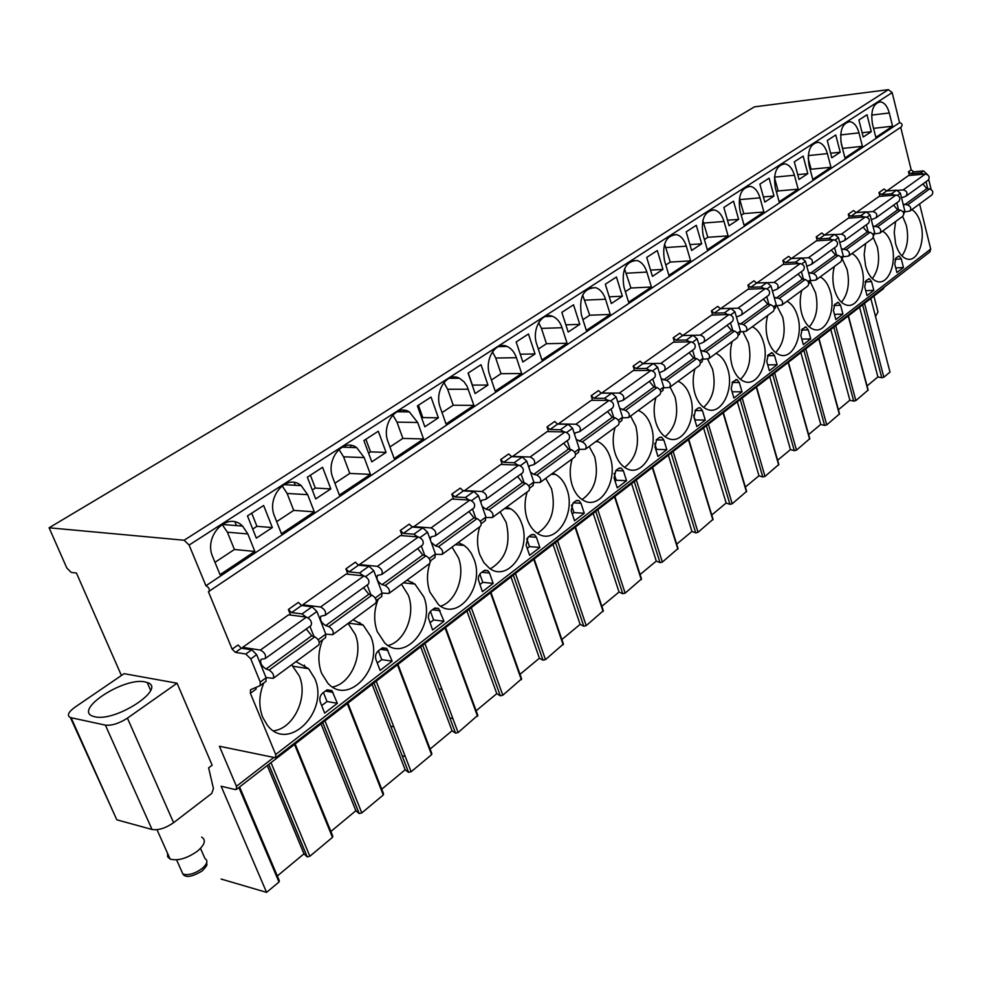 <?xml version="1.0" encoding="UTF-8"?>
<svg xmlns="http://www.w3.org/2000/svg" width="982" height="982" viewBox="0 0 982 982"><rect width="100%" height="100%" fill="white"/><g stroke="black" fill="none" stroke-linecap="round" stroke-linejoin="round"><path stroke-width="1.47" d="M221.122 879.05L266.576 892.368L221.146 786.238L235.214 789.565L236.404 789.405L236.429 786.287L219.416 746.259L275.598 757.785L929.893 251.908L930.703 249.06L919.594 203.949M931.145 189.489L928.739 179.62M927.524 174.624L923.571 170.917L913.69 171.825L911.186 169.837L900.715 127.292M275.598 757.785L275.684 754.483L250.385 693.28L250.496 689.757L260.132 685.632L260.267 682.06L250.766 658.897L245.807 654.012L235.41 652.392L232.145 649.163L208.405 591.729L901.402 126.825C902.679 124.751 902.065 123.376 899.573 122.676L892.172 92.627L888.379 89.657L754.422 106.866L49.1 527.788L66.801 567.977L71.22 572.408L76.436 573.034L121.412 675.493M864.516 303.377L883.849 377.223L889.999 372.104L870.825 298.491M884.193 287.235L883.358 288.794L236.404 789.405M173.605 822.683C165.639 828.194 158.446 830.465 152.038 829.483L105.381 725.121C111.788 725.784 119.129 723.452 127.427 718.137L177.055 683.214L212.149 765.199L208.626 767.85L213.45 788.583L211.719 793.456L173.605 822.683L127.427 718.137M105.381 725.121L71.097 717.719L114.833 815.465M117.496 819.995L152.038 829.483M177.055 683.214L124.1 673.664L74.951 707.212C68.224 712.171 66.715 715.608 70.385 717.523L71.097 717.719M144.992 681.925L147.214 682.515C167.345 688.186 115.864 722.273 94.726 716.75L93.167 716.32C72.913 710.244 124.039 676.843 144.992 681.925M209.117 591.581C209.878 589.261 208.822 587.322 205.938 585.763L189.109 545.071L184.15 540.235L49.1 527.788M848.423 315.836L868.137 390.038L855.85 400.595L853.739 401.135L833.828 327.129M819 338.606L839.524 413.901L826.746 424.887L824.61 425.427L803.853 350.316M788.386 362.284L809.782 438.696L796.488 450.137L794.315 450.677L772.687 374.437M756.533 386.933L778.836 464.486L765.003 476.405L762.793 476.957L740.219 399.564M723.341 412.612L746.627 491.331L732.216 503.778L729.957 504.331L706.377 425.734M688.738 439.396L713.055 519.306L698.03 532.305L695.735 532.87L671.099 453.046M652.625 467.334L678.046 548.484L662.371 562.072L660.027 562.637L634.249 481.548M614.904 496.524L641.516 578.938L625.129 593.14L622.748 593.717L595.755 511.34M575.464 527.039L603.329 610.743L586.205 625.632L583.774 626.209L555.481 542.506M534.196 558.979L563.41 644.008L545.476 659.622L543.009 660.199L513.316 575.133M490.951 592.441L521.614 678.832L502.821 695.219L500.304 695.808L469.114 609.343M445.583 627.547L477.804 715.326L458.091 732.547L455.525 733.137L422.726 645.235L455.538 733.137L452.064 730.78L420.689 646.807M397.955 664.397L431.847 753.611L431.577 754.667L411.139 771.729L408.524 772.318L373.982 682.944M347.873 703.149L383.569 793.824L383.275 794.978L361.793 812.912L359.117 813.513L322.71 722.617M295.152 743.951L332.788 836.112L332.481 837.364L309.858 856.243L307.133 856.856L268.7 764.413M239.583 786.95L279.318 880.658L278.986 882.02L266.576 892.368M277.329 875.969L303.978 853.824L307.133 856.856M330.885 831.472L355.852 810.727L359.117 813.513M381.752 789.209L405.149 769.765L408.524 772.318M430.104 749.033L452.064 730.78M476.135 710.784L496.769 693.636L500.304 695.808M520.006 674.327L539.4 658.21L543.009 660.199M561.864 639.54L580.117 624.368L583.774 626.209M601.856 606.311L619.041 592.023L622.748 593.717M640.092 574.531L656.283 561.078L660.027 562.637M676.684 544.126L691.954 531.446L695.735 532.87M711.741 514.998L726.152 503.03L729.957 504.331M745.363 487.06L758.963 475.767L762.793 476.957M777.621 460.251L790.461 449.584L794.315 450.677M808.616 434.51L820.743 424.42L824.61 425.427M838.395 409.752L849.872 400.214L853.739 401.135M867.057 385.938L877.908 376.928L881.775 377.751L862.65 304.825M883.849 377.223L881.775 377.751M449.866 717.989L452.862 718.505M402.141 755.809L405.235 756.422M303.978 853.824L267.239 765.543M355.852 810.727L321.04 723.918M405.149 769.765L372.117 684.393M496.769 693.636L466.916 611.037M539.4 658.21L510.984 576.937M580.117 624.368L553.038 544.396M619.041 592.023L593.202 513.328M656.283 561.078L631.598 483.61M691.954 531.446L668.349 455.169M726.152 503.03L703.566 427.919M758.963 475.767L737.335 401.785M790.461 449.584L769.741 376.72M820.743 424.42L800.858 352.636M849.872 400.214L830.784 329.486M877.908 376.928L859.569 307.206M439.015 688.885L441.998 689.352M390.713 726.25L393.819 726.815M909.369 175.471L908.448 171.764L910.952 173.765L920.846 172.857L923.743 174.158M347.947 574.249L345.897 568.873L349.052 571.88L359.547 572.948L363.463 575.845M402.19 535.669L400.275 530.476L403.381 533.386L413.901 534.208L417.718 536.884M453.574 499.138L451.794 494.118L454.838 496.929L465.37 497.518L469.077 500.022M502.305 464.498L500.636 459.637L503.643 462.35L514.151 462.743L517.772 465.087M548.607 431.601L547.035 426.888L549.981 429.515L560.477 429.723L564.012 431.92M592.625 400.325L591.152 395.746L594.049 398.299L604.519 398.336L607.968 400.398M634.556 370.545L633.169 366.09L636.017 368.569L646.426 368.459L649.802 370.41M674.511 342.166L673.21 337.82L676.009 340.226L686.381 339.993L689.683 341.822M712.662 315.087L711.422 310.852L714.172 313.184L724.483 312.816L727.723 314.559M749.094 289.211L747.928 285.087L750.641 287.358L760.89 286.879L764.057 288.524M783.955 264.477L782.838 260.439L785.502 262.648L795.69 262.071L798.808 263.642M817.306 240.799L816.251 236.846L818.878 239.007L828.992 238.331L832.049 239.829M849.283 218.102L848.276 214.248L850.854 216.347L860.907 215.586L863.902 217.01M879.933 196.351L878.976 192.57L881.529 194.62L891.496 193.785L894.442 195.148M290.598 615.063L288.377 609.478L291.593 612.596L302.051 613.934L306.089 617.064M886.721 190.999L908.534 175.545L925.388 174.01C929.07 175.041 930.028 177.067 928.236 180.123L906.104 196.081L901.562 197.898M856.267 212.578L879.074 196.425L896.05 195.013C899.782 196.081 900.752 198.155 898.972 201.236L875.919 217.869L871.304 219.71M824.512 235.079L848.374 218.176L865.486 216.899C869.254 218.016 870.261 220.128 868.493 223.233L844.446 240.59L839.745 242.48M791.382 258.548L816.361 240.86L833.595 239.718C837.413 240.897 838.432 243.045 836.689 246.187L811.586 264.293L806.823 266.245M756.778 283.074L782.949 264.526L800.305 263.557C804.16 264.784 805.215 266.981 803.485 270.136L777.253 289.064L772.417 291.077M720.592 308.704L748.038 289.26L765.506 288.463C769.409 289.751 770.502 291.985 768.796 295.177L741.361 314.977L736.451 317.051M682.723 335.537L711.545 315.124L729.123 314.51C733.051 315.873 734.18 318.156 732.498 321.372L703.775 342.092L698.791 344.252M691.009 341.797L660.825 363.401L643.087 363.635L673.333 342.19L691.009 341.797C694.986 343.221 696.152 345.554 694.495 348.794L664.397 370.509L659.352 372.779M601.598 393.144L633.304 370.558L651.066 370.398C655.08 371.896 656.283 374.277 654.663 377.542L623.079 400.325L618.807 401.564L617.973 402.73M558.046 424.114L591.311 400.312L609.135 400.411C613.198 401.982 614.437 404.412 612.854 407.702L579.675 431.65L575.415 432.841L574.519 434.216M512.26 456.679L547.195 431.577L565.08 431.945C569.179 433.614 570.468 436.094 568.934 439.396L534.036 464.584L529.777 465.726L528.856 467.395M464.069 490.963L500.808 464.437L518.742 465.124C522.878 466.88 524.204 469.421 522.731 472.747L485.967 499.273L481.732 500.341L480.799 502.428M413.287 527.125L451.978 499.04L469.912 500.071C474.085 501.925 475.46 504.527 474.048 507.866L435.284 535.841L431.073 536.847L430.239 539.621M359.694 565.301L359.424 564.613L400.472 535.534L418.418 536.945C422.616 538.909 424.052 541.573 422.702 544.924L381.765 574.47L377.579 575.391C376.032 578.791 377.542 581.872 382.084 584.634L385.19 585.542C389.007 587.985 390.259 590.624 388.921 593.435L382.231 593.128M303.045 605.685L302.702 604.814L346.106 574.053L364.003 575.894C368.238 577.981 369.723 580.706 368.459 584.069L325.152 615.321L321.016 616.144C319.567 619.544 321.139 622.698 325.717 625.595L328.835 626.59C332.689 629.167 334.003 631.856 332.751 634.667L325.803 634.151L316.904 611.491L312.055 606.802L301.584 605.513L291.593 612.596M243.094 648.476L242.64 647.371L288.598 614.806L306.433 617.113C310.693 619.323 312.239 622.109 311.073 625.485L265.177 658.603L261.114 659.315C259.764 662.703 261.408 665.931 266.036 668.988L269.142 670.08C273.045 672.78 274.408 675.542 273.254 678.341L266.036 677.568M895.596 221.564L894.221 232.353L895.547 243.413C898.064 252.435 902.004 257.665 907.38 259.125C917.581 261.875 925.523 241.253 920.944 224.399C919.066 217.169 916.046 212.235 911.897 209.596M865.608 243.573L864.172 254.596L865.572 265.877C868.113 274.8 872.102 280.054 877.54 281.625C888.293 284.78 896.861 263.421 892.012 246.065C890.06 238.724 886.918 233.741 882.585 231.114M834.356 266.515C832.392 273.966 832.38 281.552 834.332 289.273C836.885 298.086 840.923 303.352 846.41 305.058C857.765 308.692 867.045 286.523 861.889 268.626C859.839 261.175 856.562 256.13 852.057 253.516M801.754 290.439C799.704 298.086 799.704 305.832 801.742 313.688C804.319 322.366 808.37 327.632 813.894 329.486C825.887 333.671 835.964 310.619 830.49 292.145C828.354 284.571 824.929 279.477 820.216 276.887M767.715 315.418C765.579 323.274 765.579 331.18 767.703 339.171C770.293 347.677 774.356 352.943 779.892 354.944C792.56 359.793 803.571 335.783 797.728 316.683C795.494 308.986 791.922 303.843 786.999 301.265M732.142 341.527C729.908 349.592 729.908 357.681 732.142 365.807C734.732 374.117 738.783 379.347 744.282 381.519C757.699 387.129 769.778 362.088 763.517 342.301C761.185 334.469 757.441 329.289 752.298 326.736M694.925 368.851C692.592 377.125 692.605 385.398 694.949 393.672C697.515 401.736 701.516 406.929 706.966 409.261C721.181 415.791 734.475 389.621 727.772 369.085C725.317 361.118 721.402 355.877 716.013 353.36M655.951 397.452C653.521 405.971 653.521 414.429 655.988 422.849C658.529 430.619 662.457 435.75 667.797 438.267C682.846 445.865 697.588 418.467 690.358 397.109C687.793 388.995 683.681 383.717 678.046 381.237M615.088 427.44C612.547 436.204 612.559 444.871 615.149 453.438C617.629 460.865 621.459 465.91 626.639 468.586C642.572 477.473 658.983 448.725 651.189 426.446C648.599 418.516 644.487 413.25 638.84 410.672L638.263 410.439M572.211 458.913C569.535 467.935 569.56 476.81 572.285 485.55C574.691 492.559 578.373 497.481 583.32 500.304C600.162 510.738 618.562 480.505 610.117 457.207C607.576 449.646 603.586 444.478 598.136 441.716L596.54 441.065M527.15 491.982C524.339 501.286 524.376 510.382 527.248 519.282C529.556 525.824 533.03 530.562 537.657 533.508C555.444 545.783 576.201 513.942 566.995 489.502C564.54 482.371 560.722 477.338 555.53 474.416L552.719 473.226M479.744 526.782C476.786 536.381 476.835 545.71 479.854 554.781L483.893 562.649L489.49 568.296C508.197 582.756 531.741 549.147 521.688 523.443C519.343 516.802 515.746 511.966 510.898 508.922L506.651 507.031M429.821 563.373C426.691 573.304 426.728 582.903 429.932 592.171L438.586 604.74C458.152 621.827 485.047 586.291 473.999 559.163L471.25 553.259L467.579 548.386L464.093 545.403L458.152 542.629M430.902 560.489L430.3 561.999M378.266 599.057C373.86 610.141 373.528 621.005 377.26 631.622L384.748 642.964C405.038 663.132 435.934 625.534 423.758 596.786L414.92 584.045L407.027 580.153M322.661 639.81C318.008 651.299 317.665 662.469 321.617 673.296L327.743 683.079C348.536 706.88 384.208 667.06 370.754 636.496L363.193 625.068L353.054 619.765M263.814 682.932C258.892 694.863 258.536 706.353 262.734 717.4L267.337 725.219C288.315 753.219 329.67 711.066 314.731 678.452L308.63 668.705L295.987 661.647M895.989 257.849L894.737 263.949L896.922 272.554L903.452 267.534L901.292 258.941L899.131 256.093L895.989 257.849M866.038 280.582L864.725 286.83L867.008 295.582L873.82 290.341L871.562 281.625L869.377 278.765L866.038 280.582M834.81 304.285L833.46 310.68L835.842 319.58L842.937 314.117L840.58 305.255L838.37 302.395L834.81 304.285M802.257 329.007L800.833 335.562L803.337 344.608L810.739 338.9L808.272 329.891L806.05 327.031L802.257 329.007M768.255 354.809L766.782 361.536L769.397 370.73L777.13 364.776L774.54 355.619L772.318 352.759L768.255 354.809M732.732 381.789L731.185 388.688L733.922 398.029L742.011 391.818L739.299 382.501L737.089 379.653L732.732 381.789M695.563 409.997L693.955 417.08L696.827 426.593L705.285 420.087L702.437 410.611L700.264 407.788L697.993 408.156L695.563 409.997M656.639 439.555L654.957 446.822L657.977 456.507L666.839 449.682L663.857 440.046L661.721 437.26L659.192 437.616L656.639 439.555M615.849 470.525L614.081 478.001L617.248 487.858L626.541 480.701L623.41 470.894L621.336 468.156L618.513 468.5L615.849 470.525M573.022 503.03L571.18 510.726L574.519 520.755L584.278 513.242L580.976 503.263L578.987 500.599L575.833 500.906L573.022 503.03M528.034 537.191L526.094 545.108L529.617 555.321L539.867 547.428L536.393 537.264L534.515 534.699L530.98 534.945L528.034 537.191M480.701 573.12L478.676 576.103L478.271 579.405L482.371 591.692L493.173 583.382L489.502 573.022L487.772 570.591L483.807 570.763L480.701 573.12M430.84 610.976L428.95 613.455L428.275 617.482L432.608 629.99L443.987 621.238L438.573 608.435L434.105 608.496L430.84 610.976M378.23 650.919C375.738 653.239 374.977 656.136 375.971 659.622L380.12 670.411L392.125 661.156L386.699 648.378L381.679 648.292L378.23 650.919M322.648 693.108C320.009 695.551 319.224 698.546 320.279 702.105L324.661 713.092L337.354 703.321L331.928 690.628L326.306 690.334L322.648 693.108M878.976 192.57L884.07 188.974L886.611 191.011L881.529 194.62M848.276 214.248L853.579 210.504L856.157 212.591L850.854 216.347M816.251 236.846L821.799 232.943L824.414 235.079L818.878 239.007M782.838 260.439L788.62 256.351L791.283 258.561L785.502 262.648M747.928 285.087L753.967 280.815L756.668 283.074L750.641 287.358M711.422 310.852L717.744 306.384L720.493 308.716L714.172 313.184M673.21 337.82L679.826 333.156L682.625 335.549L676.009 340.226M633.169 366.09L640.104 361.192L642.94 363.659L636.017 368.569M591.152 395.746L598.443 390.603L601.328 393.144L594.049 398.299M547.035 426.888L554.695 421.487L557.629 424.101L549.981 429.515M500.636 459.637L508.701 453.954L511.683 456.655L503.643 462.35M451.794 494.118L460.276 488.128L463.32 490.926L454.838 496.929M400.275 530.476L409.236 524.155L412.33 527.052L403.381 533.386M345.897 568.873L355.349 562.195L358.504 565.19L349.052 571.88M232.145 649.163L238.061 644.99L241.327 648.206L235.41 652.392M288.377 609.478L298.381 602.408L301.584 605.513M927.769 188.728L926.051 181.695M255.762 687.51L256.192 689.02L250.385 693.28M903.882 213.867L904.778 210.799L900.396 193.233L896.566 190.164L886.611 191.011M873.489 236.11L874.667 232.82L870.089 214.972L866.198 211.817L856.157 212.591M842.114 259.101L843.256 255.786L838.468 237.632L834.516 234.391L824.414 235.079M809.364 283.098L810.481 279.747L805.473 261.286L801.459 257.959L791.283 258.561M775.154 308.176L776.246 304.788L771.005 285.995L766.917 282.583L756.668 283.074M739.385 334.383L740.453 330.959L734.941 311.834L730.792 308.323L720.493 308.716M701.946 361.818L702.977 358.356L697.208 338.888L692.985 335.279L682.625 335.549M662.727 390.554L663.722 387.068L657.645 367.243L653.361 363.524L642.94 363.659M621.594 420.701L622.539 417.178L616.156 396.986L611.786 393.156L601.328 393.144M578.398 452.358L579.282 448.799L572.567 428.238L568.124 424.285L557.629 424.101M532.981 485.636L533.815 482.052L526.72 461.098L522.203 457.011L511.683 456.655M485.169 520.681L485.93 517.06L478.443 495.701L473.84 491.479L463.32 490.926M434.756 557.616L435.456 553.971L427.538 532.195L422.849 527.825L412.33 527.052M381.556 596.614L382.158 592.932L373.774 570.726L369.011 566.209L358.504 565.19M260.34 685.436L265.975 681.348L266.122 677.776L256.67 654.663L251.736 649.802L241.327 648.206M319.297 642.228L325.558 637.686L325.803 634.139L318.156 639.724M898.616 209.964L896.824 202.783M868.248 232.096L866.357 224.768M836.566 255.173L834.59 247.697M803.497 279.269L801.422 271.633M768.955 304.445L766.758 296.638M732.83 330.774L730.522 322.796M695.011 358.344L692.568 350.181M655.375 387.252L652.797 378.88M613.787 417.571L611.062 409.003M570.112 449.437L567.215 440.636M524.167 482.96L521.098 473.925M475.804 518.275L472.526 508.971M424.801 555.517L421.29 545.943M370.938 594.883L367.182 584.99M313.982 636.52L309.931 626.295M899.573 122.676L205.938 585.763M892.564 126.212L889.287 112.991C887.421 106.24 884.438 102.521 880.375 101.833C873.133 103.478 870.506 110.868 872.47 124.027L875.834 137.37L892.564 126.212L873.563 128.347M862.405 146.318L858.992 132.877C857.077 126.138 854.033 122.394 849.872 121.633C842.2 123.216 839.401 130.802 841.451 144.379L844.962 157.955L862.405 146.318L842.654 148.405L840.862 141.457M830.968 167.284L827.396 153.609C825.445 146.907 822.339 143.126 818.092 142.28C809.954 143.789 806.958 151.572 809.107 165.614L812.777 179.411L830.968 167.284L811.083 169.223L808.137 158.151M798.17 189.158L794.426 175.25C792.449 168.573 789.283 164.78 784.949 163.834C776.296 165.258 773.092 173.237 775.326 187.783L779.168 201.826L798.17 189.158L778.137 190.95L774.442 177.386M763.91 212.002L759.994 197.836C757.994 191.232 754.777 187.402 750.383 186.371C741.152 187.648 737.703 195.848 740.035 210.934L744.061 225.234L763.91 212.002L743.767 213.622L739.397 198.204M728.104 235.876L724.004 221.466C721.979 214.935 718.738 211.093 714.282 209.939C704.401 211.056 700.694 219.465 703.124 235.164L707.335 249.723L728.104 235.876L707.838 237.3L702.817 220.447M690.641 260.856L686.344 246.175C684.294 239.755 681.029 235.901 676.549 234.624C665.956 235.52 661.942 244.15 664.47 260.525L668.902 275.353L690.641 260.856L670.264 262.084L664.581 243.978M651.41 287.014L646.88 272.075C644.843 265.791 641.565 261.936 637.072 260.512C625.694 261.114 621.324 269.989 623.963 287.112L628.615 302.223L651.41 287.014L630.935 288.021L624.564 268.822M610.264 314.449L605.513 299.228C603.476 293.115 600.223 289.285 595.755 287.701C583.492 287.935 578.717 297.043 581.442 315.013L586.34 330.406L610.264 314.449L589.703 315.21L582.633 295.017M567.068 343.258L562.06 327.73C560.059 321.851 556.855 318.045 552.473 316.302C541.696 311.699 531.458 329.756 536.773 344.326L541.929 360.013L567.068 343.258L546.458 343.725L541.438 328.369L538.652 322.636M521.675 373.528L516.397 357.706C514.433 352.096 511.327 348.34 507.08 346.45C495.591 340.852 483.991 359.854 489.785 375.161L495.223 391.155L521.675 373.528L501.016 373.7L495.726 358.037L492.473 351.777M473.901 405.382L467.015 386.135L464.02 381.752L459.429 378.266C447.191 371.442 433.946 391.499 440.292 407.64L446.037 423.966L473.901 405.382L453.218 405.21L447.645 389.253L443.925 382.526M423.561 438.954L417.669 422.493L409.359 411.924C396.372 403.59 381.09 424.789 388.086 441.9L394.163 458.557L423.561 438.954L402.878 438.414L396.986 422.125L392.812 415.005M370.435 474.38L364.199 457.575L356.687 447.632C342.988 437.407 325.189 459.858 332.947 478.099L339.379 495.088L370.435 474.38L349.788 473.422L343.565 456.814L338.95 449.363M314.289 511.818L307.685 494.67L301.179 485.611C286.879 473.054 265.95 496.831 274.604 516.385L281.429 533.729L314.289 511.818L293.716 510.395L287.125 493.443L282.104 485.759M254.854 551.442L247.845 533.938L242.579 526.094C227.885 510.701 203.078 535.865 212.775 556.954L220.029 574.666L254.854 551.442L234.403 549.503L227.407 532.207L222.042 524.351M867.02 114.759L858.894 120.013L863.215 137.038L871.292 131.711L867.02 114.759M835.756 134.988L827.286 140.487L831.803 157.807L840.224 152.235L835.756 134.988M803.153 156.113L794.303 161.834L799.029 179.46L807.818 173.654L803.153 156.113M769.102 178.159L759.872 184.137L764.818 202.071L774 196.007L769.102 178.159M733.529 201.2L723.857 207.46L729.049 225.713L738.648 219.367L733.529 201.2M696.299 225.308L686.185 231.85L691.623 250.447L701.676 243.806L696.299 225.308M657.314 250.545L646.708 257.407L652.429 276.359L662.96 269.399L657.314 250.545M616.438 277.01L605.317 284.215L611.332 303.524L622.367 296.22L616.438 277.01M573.537 304.801L561.851 312.362L568.185 332.039L579.785 324.367L573.537 304.801M528.451 333.99L516.164 341.945L522.841 362.002L535.03 353.95L528.451 333.99M481.02 364.703L468.083 373.086L475.116 393.549L487.956 385.054L481.02 364.703M431.037 397.072L417.399 405.91L424.838 426.777L438.377 417.829L431.037 397.072M378.303 431.221L363.905 440.55L371.773 461.847L386.061 452.407L378.303 431.221M322.587 467.297L307.354 477.166L315.701 498.905L330.811 488.926L322.587 467.297M263.63 505.485L247.476 515.931L256.339 538.136L272.345 527.567L263.63 505.485M810.211 169.8L811.083 169.223M776.492 192.03L778.137 190.95M741.263 215.267L743.767 213.622M704.401 239.571L707.838 237.3M665.808 265.017L670.264 262.084M625.362 291.691L630.935 288.021M582.927 319.678L589.703 315.21M538.332 349.076L546.458 343.725M491.442 380.009L501.016 373.7M442.035 412.587L453.218 405.21M389.928 446.945L402.878 438.414M334.887 483.242L349.788 473.422M276.666 521.638L293.716 510.395M214.972 562.33L234.403 549.503M871.292 131.711L862.122 132.73M840.224 152.235L830.612 153.229M807.818 173.654L797.74 174.624M774 196.007L763.395 196.928M738.648 219.367L727.49 220.238M701.676 243.806L689.916 244.604M662.96 269.399L650.538 270.111M622.367 296.22L609.245 296.822M579.785 324.367L565.865 324.821M535.03 353.95L520.251 354.207M501.741 345.664L502.048 346.56M487.956 385.054L472.403 385.091L468.242 372.988M453.856 377.076L454.285 378.291M438.377 417.829L422.812 417.596L418.418 405.247M421.806 418.271L422.812 417.596M403.455 410.255L404.032 411.863M386.061 452.407L370.533 451.867L365.881 439.273M368.557 453.156L370.533 451.867M350.316 445.337L351.114 447.461M330.811 488.926L315.32 488.066L310.386 475.202M312.288 490.043L315.32 488.066M294.244 482.518L295.324 485.292M272.345 527.567L256.928 526.327L251.711 513.193M252.73 529.089L256.928 526.327M234.993 521.97L236.453 525.603M922.884 183.978L926.824 188.642L929.635 188.888C932.875 190.312 933.612 192.325 931.881 194.939L909.872 211.081L904.888 211.83M897.855 190.348L903.207 189.894C906.926 190.95 907.896 193.012 906.104 196.081M903.121 204.158L907.577 204.956C910.842 206.416 911.603 208.466 909.872 211.081M929.635 188.888L907.577 204.956M893.608 205.103L897.622 209.866L900.469 210.136C903.747 211.609 904.508 213.659 902.777 216.285L879.847 233.115L874.778 233.826M867.413 211.989L872.937 211.56C876.693 212.664 877.687 214.776 875.919 217.869M872.912 225.995L877.478 226.879C880.793 228.401 881.578 230.475 879.847 233.115M900.469 210.136L877.478 226.879M863.117 227.112L867.204 231.985L870.077 232.28C873.391 233.802 874.176 235.889 872.458 238.54L848.546 256.093L843.391 256.768M835.657 234.538L841.378 234.158C845.171 235.312 846.202 237.46 844.446 240.59M841.402 248.741L846.103 249.747C849.455 251.306 850.265 253.43 848.546 256.093M870.077 232.28L846.103 249.747M831.3 250.066L835.473 255.05L838.37 255.381C841.734 256.953 842.544 259.076 840.837 261.752L815.882 280.066L810.629 280.705M802.49 258.094L808.432 257.738C812.274 258.953 813.317 261.138 811.586 264.293M808.505 272.48L813.354 273.61C816.742 275.23 817.589 277.378 815.882 280.066M838.37 255.381L813.354 273.61M798.096 274.027L802.355 279.121L805.277 279.489C808.677 281.122 809.524 283.282 807.83 285.983L781.758 305.12L776.394 305.709M767.826 282.681L774 282.386C777.891 283.663 778.972 285.885 777.253 289.064M774.147 297.251L779.143 298.528C782.568 300.21 783.44 302.407 781.758 305.12M805.277 279.489L779.143 298.528M763.407 299.056L767.752 304.273L770.698 304.678C774.135 306.372 775.019 308.581 773.337 311.294L746.074 331.302L740.612 331.842M731.529 308.397L738.01 308.152C741.938 309.49 743.055 311.76 741.361 314.977M738.206 323.152L743.362 324.6C746.836 326.343 747.744 328.577 746.074 331.302M770.698 304.678L743.362 324.6M727.122 325.238L731.565 330.59L734.536 331.032C738.022 332.788 738.93 335.034 737.261 337.771L708.722 358.712L703.149 359.203M693.452 335.304L700.313 335.132C704.29 336.544 705.444 338.864 703.775 342.092M700.571 350.243L705.911 351.875C709.434 353.692 710.367 355.975 708.722 358.712M734.536 331.032L705.911 351.875M689.143 352.648L693.673 358.135L696.668 358.614C700.191 360.443 701.136 362.739 699.503 365.488L669.589 387.436L663.893 387.853M660.825 363.401C664.839 364.887 666.029 367.256 664.397 370.509M661.132 378.586L666.68 380.464C670.24 382.354 671.209 384.674 669.589 387.436M696.668 358.614L666.68 380.464M649.335 381.384L653.963 386.994L656.97 387.534C660.542 389.437 661.524 391.769 659.916 394.543L628.541 417.571L622.711 417.902M601.573 393.046L619.384 393.07C623.435 394.629 624.662 397.047 623.079 400.325M619.728 408.303L625.509 410.451C629.118 412.415 630.125 414.797 628.541 417.571M656.97 387.534L625.509 410.451M607.563 411.519L612.289 417.289L615.333 417.878C618.942 419.854 619.961 422.235 618.39 425.022L585.432 449.204L579.454 449.449M557.985 423.929L575.857 424.236C579.945 425.869 581.221 428.348 579.675 431.65M576.225 439.445L582.277 441.949C585.923 443.999 586.978 446.417 585.432 449.204M615.333 417.878L582.277 441.949M563.68 443.189L568.517 449.105L571.573 449.744C575.231 451.818 576.299 454.249 574.765 457.035L540.1 482.481L533.975 482.616M512.162 456.397L530.084 456.998C534.208 458.741 535.521 461.27 534.036 464.584M530.452 472.133L533.742 474.38L536.81 475.067C540.505 477.215 541.598 479.682 540.1 482.481M571.573 449.744L536.81 475.067M517.526 476.491L522.485 482.567L525.554 483.279C529.261 485.439 530.366 487.919 528.868 490.718L492.375 517.514L486.078 517.526M463.934 490.57L481.867 491.516C486.029 493.345 487.403 495.935 485.967 499.273M482.199 506.417L485.857 509.192L488.95 509.94C492.682 512.187 493.823 514.703 492.375 517.514M525.554 483.279L488.95 509.94M468.93 511.573L473.987 517.821L477.08 518.594C480.824 520.853 481.978 523.381 480.542 526.192L442.06 554.437L435.566 554.314M413.091 526.597L431.024 527.911C435.222 529.85 436.646 532.49 435.284 535.841M431.208 542.297L435.382 545.882L438.475 546.716C442.256 549.061 443.447 551.626 442.06 554.437M477.08 518.594L438.475 546.716M417.669 548.557L422.849 554.99L425.955 555.837C429.748 558.206 430.951 560.796 429.564 563.607L388.921 593.435M359.424 564.613L377.333 566.344C381.568 568.406 383.041 571.107 381.765 574.47M425.955 555.837L385.19 585.542M363.524 587.629L368.839 594.257L371.957 595.178C375.787 597.657 377.039 600.309 375.738 603.12L332.751 634.667M302.702 604.814L320.549 606.999C324.809 609.184 326.343 611.958 325.152 615.321M371.957 595.178L328.835 626.59M306.261 628.959L311.711 635.784L314.829 636.802C318.696 639.405 320.009 642.105 318.782 644.916L273.254 678.341M242.64 647.371L260.39 650.072C264.674 652.392 266.269 655.239 265.177 658.603M314.829 636.802L269.142 670.08M901.93 255.921C907.442 247.992 908.915 237.828 906.349 225.418L902.679 216.359M872.311 278.618C878.374 270.529 880.032 259.972 877.307 246.961L873.268 237.46M841.451 302.247C848.092 293.986 849.97 283.037 847.073 269.412L842.298 258.99M809.242 326.871C816.533 318.45 818.632 307.084 815.563 292.783L810.383 281.981M775.608 352.563C783.599 343.97 785.968 332.174 782.703 317.174L776.836 305.697M740.44 379.371C749.205 370.631 751.868 358.381 748.407 342.632L742.957 331.781M703.628 407.383C713.263 398.508 716.234 385.791 712.564 369.232L707.58 359.13M665.059 436.695C675.641 427.673 678.979 414.465 675.076 397.047L670.08 387.08M624.601 467.395C636.238 458.25 639.969 444.515 635.82 426.176L630.579 416.073M582.105 499.568C594.896 490.325 599.094 476.037 594.687 456.704L589.175 446.454M537.387 533.336C551.491 524.007 556.205 509.142 551.516 488.741L545.734 478.344M533.336 534.613L534.073 534.466M490.3 568.836C505.853 559.445 511.143 543.967 506.172 522.399L500.083 511.855M462.264 544.274L462.375 545.255M440.623 606.164C456.078 601.61 465.468 575.808 458.471 557.788L452.051 547.109M412.366 582.301L412.612 583.799M388.123 645.505C405.063 641.492 415.877 613.971 408.242 595.08L401.454 584.241M359.817 622.514L360.271 624.687M332.554 686.995C351.126 683.681 363.635 654.233 355.251 634.397L348.082 623.41M304.42 665.109L305.23 668.165M273.634 730.829C293.999 728.374 308.508 696.803 299.289 675.935L291.691 664.802M903.452 267.534L895.744 267.926M873.82 290.341L865.731 290.684M842.937 314.117L834.454 314.4M810.739 338.9L801.815 339.109M777.13 364.776L767.728 364.887M742.011 391.818L732.106 391.806M705.285 420.087L695.096 419.94L693.636 415.128M666.839 449.682L656.59 449.388L654.712 443.336M655.927 449.903L656.59 449.388M626.541 480.701L616.254 480.247L614.045 473.373M615.088 481.143L616.254 480.247M584.278 513.242L573.942 512.616L571.463 505.116M572.248 513.917L573.942 512.616M539.867 547.428L529.519 546.606L526.769 538.627M527.224 548.361L529.519 546.606M493.173 583.382L482.8 582.338L479.817 573.979M479.842 584.597L482.8 582.338M443.987 621.238L433.614 619.973L430.423 611.332M429.944 622.772L433.614 619.973M392.125 661.156L381.765 659.634L378.377 650.796M377.297 663.046L381.765 659.634M337.354 703.321L327.018 701.516L323.446 692.506M321.666 705.604L327.018 701.516M873.906 296.11L878.018 311.957L875.502 316.425M167.566 853.346L167.64 856.77L170.119 859.066C177.828 861.116 186.911 858.489 197.382 851.198C204.857 844.741 206.281 840.04 201.641 837.106M236.429 786.287L273.34 757.785M835.719 325.668L855.85 400.595M848.215 315.995L868.002 390.455M805.78 348.831L826.746 424.887M818.767 338.778L839.377 414.343M774.626 372.939L796.488 450.137M788.153 362.468L809.622 439.175M742.183 398.041L765.003 476.405M756.275 387.141L778.677 465.002M708.378 424.199L732.216 503.778M723.059 412.833L746.455 491.896M673.124 451.475L698.03 532.305M688.443 439.629L712.883 519.908M636.311 479.965L662.371 562.072M652.306 467.592L677.862 549.134M597.829 509.732L625.129 593.14M614.56 496.794L641.307 579.638M557.592 540.873L586.205 625.632M575.096 527.334L603.12 611.504M515.452 573.476L545.476 659.622M533.778 559.298L563.189 644.843M471.286 607.662L502.821 695.219M490.509 592.784L521.368 679.728M424.924 643.529L458.091 732.547M445.104 627.915L477.559 716.295M376.216 681.213L411.139 771.729M397.428 664.802L431.577 754.667M324.981 720.862L361.793 812.912M347.297 703.591L383.275 794.978M271.007 762.633L309.858 856.243M294.526 744.43L332.481 837.364M238.884 787.49L278.986 882.02M930.703 249.06L275.684 754.483M911.186 169.837L908.448 171.764M913.69 171.825L910.952 173.765M904.778 210.799L903.158 211.989M874.667 232.82L872.802 234.182M843.256 255.786L841.144 257.333M810.481 279.747L808.088 281.503M776.246 304.788L773.558 306.752M740.453 330.959L737.433 333.168M702.977 358.356L699.614 360.824M663.722 387.068L659.965 389.805M622.539 417.178L618.365 420.222M579.282 448.799L574.654 452.186M533.815 482.052L528.684 485.795M485.93 517.06L480.259 521.209M435.456 553.971L429.183 558.549M382.158 592.932L375.234 598.001M266.122 677.776L260.267 682.06M900.396 193.233L897.56 195.283M870.089 214.972L866.996 217.182M838.468 237.632L835.13 240.025M805.473 261.286L801.852 263.876M771.005 285.995L767.077 288.806M734.941 311.834L730.694 314.878M697.208 338.888L692.605 342.19M657.645 367.243L652.662 370.815M616.156 396.986L610.755 400.865M572.567 428.238L566.712 432.424M526.72 461.098L520.374 465.64M478.443 495.701L471.569 500.624M427.538 532.195L420.075 537.535M373.774 570.726L365.672 576.532M256.67 654.663L250.766 658.897M316.904 611.491L308.103 617.801M923.571 170.917L920.846 172.857M896.566 190.164L891.496 193.785M866.198 211.817L860.907 215.586M834.516 234.391L828.992 238.331M801.459 257.959L795.69 262.071M766.917 282.583L760.89 286.879M730.792 308.323L724.483 312.816M692.985 335.279L686.381 339.993M653.361 363.524L646.426 368.459M611.786 393.156L604.519 398.336M568.124 424.285L560.477 429.723M522.203 457.011L514.151 462.743M473.84 491.479L465.37 497.518M422.849 527.825L413.901 534.208M369.011 566.209L359.547 572.948M251.736 649.802L245.807 654.012M312.055 606.802L302.051 613.934M892.172 92.627L189.109 545.071M888.379 89.657L184.15 540.235M889.287 112.991L871.648 115.078M858.992 132.877L840.604 134.927M827.396 153.609L808.247 155.598M794.426 175.25L774.467 177.153M759.994 197.836L739.827 199.591M724.004 221.466L703.713 223.037M686.344 246.175L665.943 247.55M646.88 272.075L626.393 273.217M605.513 299.228L584.941 300.136M562.06 327.73L541.438 328.369M516.397 357.706L495.726 358.037M468.328 389.24L447.645 389.253M417.669 422.493L396.986 422.125M364.199 457.575L343.565 456.814M307.685 494.67L287.125 493.443M247.845 533.938L227.407 532.207M925.388 174.01L903.207 189.894M926.824 188.642L904.741 204.698M896.05 195.013L872.937 211.56M897.622 209.866L874.618 226.596M865.486 216.899L841.378 234.158M867.204 231.985L843.219 249.428M833.595 239.718L808.432 257.738M835.473 255.05L810.445 273.254M800.305 263.557L774 282.386M802.355 279.121L776.197 298.135M765.506 288.463L738.01 308.152M767.752 304.273L740.403 324.158M729.123 314.51L700.313 335.132M731.565 330.59L702.928 351.396M693.673 358.135L663.66 379.948M651.066 370.398L619.384 393.07M653.963 386.994L622.478 409.887M609.135 400.411L575.857 424.236M612.289 417.289L579.22 441.323M565.08 431.945L530.084 456.998M568.517 449.105L533.742 474.38M518.742 465.124L481.867 491.516M522.485 482.567L485.857 509.192M469.912 500.071L431.024 527.911M473.987 517.821L435.382 545.882M418.418 536.945L377.333 566.344M422.849 554.99L382.084 584.634M364.003 575.894L320.549 606.999M368.839 594.257L325.717 625.595M306.433 617.113L260.39 650.072M311.711 635.784L266.036 668.988M901.292 258.941L894.97 259.297M871.562 281.625L865.032 281.932M840.58 305.255L833.853 305.5M808.272 329.891L801.349 330.075M774.54 355.619L767.433 355.73M739.299 382.501L732.02 382.526M702.437 410.611L694.998 410.537M663.857 440.046L656.283 439.862M623.41 470.894L615.763 470.587M580.976 503.263L573.292 502.833M536.393 537.264L528.697 536.688M489.502 573.022L481.794 572.297M440.12 610.694L432.399 609.785M388.037 650.415L380.329 649.323M333.021 692.384L325.337 691.07M200.512 848.387L204.956 858.526C208.245 860.649 207.263 864.013 202.034 868.591C194.706 873.759 188.335 875.588 182.922 874.078L181.093 869.991M70.385 717.523L116.784 819.749M268.761 764.364L307.256 856.942M322.759 722.592L359.203 813.562M374.007 682.932L408.561 772.355M809.647 282.926L808.8 283.553M775.436 307.992L774.282 308.839M739.667 334.199L738.194 335.292M702.24 361.634L700.399 362.984M663.022 390.382L660.788 392.014M621.876 420.529L619.225 422.469M578.68 452.186L575.562 454.47M533.263 485.476L529.629 488.128M485.439 520.509L481.254 523.59M435.038 557.457L430.226 560.98M381.826 596.455L376.327 600.481M265.975 681.348L260.132 685.632M325.558 637.686L319.31 642.265M878.313 102.079L880.375 101.833M847.54 121.903L849.872 121.633M815.441 142.574L818.092 142.28M781.93 164.141L784.949 163.834M746.909 186.69L750.383 186.371M710.281 210.271L714.282 209.939M671.909 234.968L676.549 234.624M631.684 260.844L637.072 260.512M589.446 288.021L595.755 287.701M545.059 316.585L552.473 316.302M498.316 346.634L507.08 346.45M449.044 378.328L459.429 378.266M397.023 411.777L409.359 411.924M342.006 447.166L356.687 447.632M283.724 484.654L301.179 485.611M222.153 524.449L242.579 526.094M637.956 410.66L638.84 410.672M595.718 441.655L598.136 441.716M551.332 474.245L555.53 474.416M504.601 508.541L510.898 508.922M455.341 544.691L464.093 545.403M403.369 582.842L414.92 584.045M348.438 623.153L363.193 625.068M293.201 666.25L308.63 668.705M898.383 256.142L899.131 256.093M868.542 278.802L869.377 278.765M837.425 302.431L838.37 302.395M804.982 327.067L806.05 327.031M771.103 352.784L772.318 352.759M735.702 379.666L737.089 379.653M698.681 407.776L700.264 407.788M659.904 437.211L661.721 437.26M619.249 468.07L621.336 468.156M576.581 500.464L578.987 500.599M531.753 534.49L534.515 534.699M484.592 570.297L487.772 570.591M434.903 608.005L438.573 608.435M382.501 647.789L386.699 648.378M327.141 689.818L331.928 690.628M147.214 682.515L150.602 690.321M170.119 859.066L157.01 829.704M206.858 862.049C205.864 865.081 209.559 863.252 202.096 870.997C191.944 876.987 185.549 878.018 182.922 874.078L176.588 859.851"/></g></svg>
